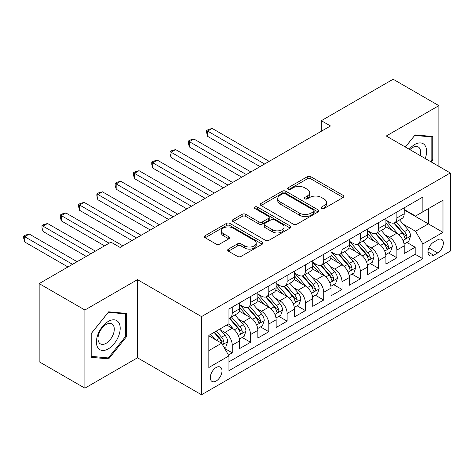 <?xml version="1.0" encoding="UTF-8"?>
<svg xmlns="http://www.w3.org/2000/svg" width="474" height="474" viewBox="0 0 474 474"><rect width="100%" height="100%" fill="white"/><g stroke="black" fill="none" stroke-linecap="round" stroke-linejoin="round"><path stroke-width="0.71" d="M321.568 208.489A1.778 1.025 0 0 0 324.08 208.489L343.158 197.474A2.542 1.463 0 0 0 343.905 196.437A2.542 1.463 0 0 0 343.158 195.401L310.837 176.737A2.542 1.463 0 0 0 307.247 176.737L288.168 187.751A1.778 1.025 0 0 0 287.647 188.48A1.778 1.025 0 0 0 288.168 189.203A1.778 1.025 0 0 0 290.681 189.203L293.151 187.781A8.123 4.693 0 0 1 304.646 187.781L307.336 189.333A8.123 4.693 0 0 1 309.718 192.651A8.123 4.693 0 0 1 307.336 195.969L304.865 197.397A1.778 1.025 0 0 0 304.349 198.12A1.778 1.025 0 0 0 304.865 198.849A1.778 1.025 0 0 0 307.383 198.849L309.848 197.421A8.123 4.693 0 0 1 321.342 197.421L324.038 198.973A8.123 4.693 0 0 1 326.414 202.291A8.123 4.693 0 0 1 324.038 205.609L321.568 207.037A1.778 1.025 0 0 0 321.046 207.76A1.778 1.025 0 0 0 321.568 208.489L321.568 207.037M216.144 381.031A8.277 4.781 120 0 0 221.554 373.737A8.277 4.781 120 0 0 220.286 367.107A8.277 4.781 120 0 0 216.144 367.516A8.277 4.781 120 0 0 210.734 374.81A8.277 4.781 120 0 0 212.008 381.446A8.277 4.781 120 0 0 216.144 381.031M228.421 249.099A2.542 1.463 0 0 0 227.674 250.136A2.542 1.463 0 0 0 228.421 251.173L237.486 256.41A2.542 1.463 0 0 0 241.076 256.41L262.264 244.175A2.542 1.463 0 0 0 263.011 243.138A2.542 1.463 0 0 0 262.264 242.101L229.943 223.444A2.542 1.463 0 0 0 226.353 223.444L205.165 235.673A2.542 1.463 0 0 0 204.424 236.71A2.542 1.463 0 0 0 205.165 237.747L216.12 244.074A2.542 1.463 0 0 0 219.711 244.074L228.776 238.837A2.542 1.463 0 0 0 229.523 237.8A2.542 1.463 0 0 0 228.776 236.763L223.349 233.629A6.79 3.922 0 0 1 221.358 230.856A6.79 3.922 0 0 1 225.553 227.23A6.79 3.922 0 0 1 232.953 228.083L254.23 240.365A6.79 3.922 0 0 1 256.221 243.138A6.79 3.922 0 0 1 252.026 246.764A6.79 3.922 0 0 1 244.625 245.911L241.076 243.867A2.542 1.463 0 0 0 237.486 243.867L228.421 249.099L228.421 251.173M137.484 279.642L84.893 310.008L39.158 283.6L39.158 361.757L84.893 388.165L137.484 357.799L201.509 394.765L201.509 316.608L137.484 279.642L137.484 357.799M438.865 166.368L438.865 105.643L386.274 136.002L450.3 172.969L201.509 316.608M438.865 105.643L393.136 79.235L321.331 120.692L321.331 131.251M39.158 283.6L110.957 242.149L120.106 247.428L330.479 125.971L321.331 120.692M293.329 224.166A2.542 1.463 0 0 0 296.92 224.166L318.107 211.937A2.542 1.463 0 0 0 318.854 210.9A2.542 1.463 0 0 0 318.107 209.864L285.786 191.2A2.542 1.463 0 0 0 282.196 191.2L261.008 203.435A2.542 1.463 0 0 0 260.267 204.472A2.542 1.463 0 0 0 261.008 205.509L293.329 224.166M255.527 208.874A1.778 1.025 0 0 1 257.329 209.123L257.329 207.008L290.189 225.98A2.542 1.463 0 0 1 290.929 227.016A2.542 1.463 0 0 1 290.189 228.053L269.001 240.288A2.542 1.463 0 0 1 265.41 240.288L233.089 221.625L233.089 219.557A2.542 1.463 0 0 0 232.343 220.594A2.542 1.463 0 0 0 233.089 221.625M233.089 219.557L242.155 214.319A2.542 1.463 0 0 1 245.745 214.319L258.857 221.885A2.542 1.463 0 0 0 262.448 221.885L268.462 218.413A2.542 1.463 0 0 0 269.202 217.376A2.542 1.463 0 0 0 268.462 216.34L254.816 208.459A1.778 1.025 0 0 1 254.295 207.736A1.778 1.025 0 0 1 255.391 206.788A1.778 1.025 0 0 1 257.329 207.008M228.45 355.026L232.242 352.834L224.652 348.449M220.333 329.797L224.925 332.452A10.351 5.972 60 0 1 232.242 345.125L239.56 340.901L239.56 348.609L250.539 342.275L242.214 337.464M238.629 319.239L243.221 321.887A10.351 5.972 60 0 1 250.539 334.561L257.856 330.337L257.856 338.051L268.829 331.711L260.504 326.906M256.92 308.675L261.512 311.329A10.351 5.972 60 0 1 268.829 324.003L276.146 319.778L276.146 327.487L287.126 321.147L278.801 316.342M275.216 298.116L279.808 300.765A10.351 5.972 60 0 1 287.126 313.438L294.443 309.214L294.443 316.922L305.416 310.589L297.091 305.783M293.507 287.552L298.099 290.207A10.351 5.972 60 0 1 305.416 302.88L312.733 298.656L312.733 306.364L323.712 300.024L315.388 295.219M311.797 276.988L316.395 279.642A10.351 5.972 60 0 1 323.712 292.316L331.03 288.091L331.03 295.8L342.003 289.466L333.678 284.661M330.094 266.429L334.685 269.078A10.351 5.972 60 0 1 342.003 281.757L349.32 277.533L349.32 285.241L360.299 278.902L351.975 274.096M348.384 255.865L352.982 258.52A10.351 5.972 60 0 1 360.299 271.193L367.617 266.969L367.617 274.677L378.59 268.343L370.265 263.538M366.68 245.307L371.272 247.955A10.351 5.972 60 0 1 378.59 260.629L385.907 256.404L385.907 264.119L396.886 257.779L396.886 250.071A10.351 5.972 -120 0 0 389.569 237.397L384.971 234.743M388.561 252.974L396.886 257.779M239.56 340.901A10.351 5.972 -120 0 0 232.242 328.227L226.756 325.057M257.856 330.337A10.351 5.972 -120 0 0 250.539 317.663L239.222 311.134M276.146 319.778A10.351 5.972 -120 0 0 268.829 307.105L257.518 300.569M294.443 309.214A10.351 5.972 -120 0 0 287.126 296.54L275.809 290.011M312.733 298.656A10.351 5.972 -120 0 0 305.416 285.982L294.105 279.447M331.03 288.091A10.351 5.972 -120 0 0 323.712 275.418L312.396 268.888M349.32 277.533A10.351 5.972 -120 0 0 342.003 264.853L330.692 258.324M367.617 266.969A10.351 5.972 -120 0 0 360.299 254.295L348.983 247.766M385.907 256.404A10.351 5.972 -120 0 0 378.59 243.731L367.279 237.201M437.68 239.826L433.651 242.149A8.022 4.627 120 0 0 428.413 249.217A8.022 4.627 120 0 0 429.645 255.64A8.022 4.627 120 0 0 433.651 255.243L437.68 252.92A8.022 4.627 120 0 0 442.917 245.852A8.022 4.627 120 0 0 441.685 239.429A8.022 4.627 120 0 0 437.68 239.826M201.509 394.765L450.3 251.125L450.3 172.969M208.827 350.618L221.636 343.223L228.954 355.897L228.954 370.686L422.861 258.733L422.861 243.944L415.544 231.271L403.267 224.184M228.954 355.897L208.827 367.516L208.827 335.408L228.954 323.789L228.954 309.001L422.861 197.048L422.861 211.837L442.983 200.218L442.983 232.325L422.861 243.944M239.56 304.569L243.221 306.678A10.351 5.972 60 0 0 248.394 307.193L255.711 302.969A10.351 5.972 -120 0 0 257.856 298.229L257.856 292.316M257.856 294.004L261.512 296.12A10.351 5.972 60 0 0 266.684 296.629L274.002 292.405A10.351 5.972 -120 0 0 276.146 287.671L276.146 281.752M276.146 283.446L279.808 285.555A10.351 5.972 60 0 0 284.981 286.071L292.298 281.846A10.351 5.972 -120 0 0 294.443 277.106L294.443 271.193M294.443 272.882L298.099 274.997A10.351 5.972 60 0 0 303.271 275.507L310.589 271.282A10.351 5.972 -120 0 0 312.733 266.548L312.733 260.629M312.733 262.323L316.395 264.433A10.351 5.972 60 0 0 321.568 264.948L328.885 260.724A10.351 5.972 -120 0 0 331.03 255.984L331.03 250.071M331.03 251.759L334.685 253.874A10.351 5.972 60 0 0 339.858 254.384L347.175 250.159A10.351 5.972 -120 0 0 349.32 245.425L349.32 239.506M349.32 241.201L352.982 243.31A10.351 5.972 60 0 0 358.154 243.826L365.472 239.601A10.351 5.972 -120 0 0 367.617 234.861L367.617 228.948M367.617 230.637L371.272 232.752A10.351 5.972 60 0 0 376.445 233.261L383.762 229.037A10.351 5.972 -120 0 0 385.907 224.297L385.907 218.384M228.954 361.81L415.177 254.295L415.177 247.221L404.204 253.554L404.204 245.846A10.351 5.972 -120 0 0 396.886 233.172L385.569 226.637M385.907 220.072L389.569 222.188A10.351 5.972 -120 0 0 394.741 222.697A10.351 5.972 -120 0 0 396.886 217.963L396.886 212.05M394.741 222.697L402.059 218.473A10.351 5.972 -120 0 0 404.204 213.738L404.204 207.825M232.242 307.105L232.242 313.018A10.351 5.972 60 0 1 230.103 317.752A10.351 5.972 60 0 1 228.954 318.173M230.103 317.752L237.421 313.527A10.351 5.972 -120 0 0 239.56 308.793L239.56 302.88M250.539 296.54L250.539 302.453A10.351 5.972 60 0 1 248.394 307.193M268.829 285.976L268.829 291.895A10.351 5.972 60 0 1 266.684 296.629M287.126 275.418L287.126 281.331A10.351 5.972 60 0 1 284.981 286.071M305.416 264.853L305.416 270.773A10.351 5.972 60 0 1 303.271 275.507M323.712 254.295L323.712 260.208A10.351 5.972 60 0 1 321.568 264.948M342.003 243.731L342.003 249.65A10.351 5.972 60 0 1 339.858 254.384M360.299 233.172L360.299 239.086A10.351 5.972 60 0 1 358.154 243.826M378.59 222.608L378.59 228.521A10.351 5.972 60 0 1 376.445 233.261M378.59 260.629L378.59 268.343M360.299 271.193L360.299 278.902M342.003 281.757L342.003 289.466M323.712 292.316L323.712 300.024M305.416 302.88L305.416 310.589M287.126 313.438L287.126 321.147M268.829 324.003L268.829 331.711M250.539 334.561L250.539 342.275M232.242 345.125L232.242 352.834M221.636 343.223L208.827 335.829M415.544 231.271L428.348 223.876L428.348 208.667L442.983 200.218M404.204 209.935L442.983 232.325M404.204 209.514L415.544 216.061L422.861 211.837M84.893 310.008L84.893 388.165M406.852 242.415L415.177 247.221M415.177 254.295L422.861 258.733M431.198 161.942L432.738 160.022L432.738 136.488L415.088 134.912L405.353 147.017M91.02 357.313L108.67 358.889L126.327 336.931L126.327 313.391L108.67 311.815L91.02 333.779L91.02 357.313M431.826 159.495L432.738 160.022M125.409 336.404L126.327 336.931M106.81 357.817L108.67 358.889M322.279 208.738L324.038 207.725A8.123 4.693 0 0 0 326.414 204.407L326.414 202.291M309.718 192.651L309.718 194.767A8.123 4.693 0 0 1 307.336 198.085L305.576 199.098M343.123 197.492L310.837 178.852A2.542 1.463 0 0 0 307.247 178.852L288.879 189.458M318.078 211.955L285.786 193.315A2.542 1.463 0 0 0 282.196 193.315L261.044 205.526M313.622 211.623A1.778 1.025 0 0 0 314.144 210.9A1.778 1.025 0 0 0 313.622 210.172L285.253 193.795A1.778 1.025 0 0 0 282.735 193.795L280.134 195.294A8.123 4.693 0 0 0 277.752 198.612A8.123 4.693 0 0 0 280.134 201.93L299.527 213.128A8.123 4.693 0 0 0 311.015 213.128L313.622 211.623L313.622 213.738A1.778 1.025 0 0 0 314.144 213.01L314.144 210.9M277.752 198.612L277.752 200.727A8.123 4.693 0 0 0 280.134 204.045L280.134 201.93M313.622 213.738L311.015 215.237A8.123 4.693 0 0 1 299.527 215.237L280.134 204.045M233.119 221.648L242.155 216.428L242.155 214.319M269.202 217.376L269.202 219.492A2.542 1.463 0 0 1 268.462 220.529L262.448 224.001A2.542 1.463 0 0 1 258.857 224.001L245.745 216.428A2.542 1.463 0 0 0 242.155 216.428M257.329 209.123L290.153 228.077M272.455 229.742A6.79 3.922 0 0 0 279.861 230.589A6.79 3.922 0 0 0 284.05 226.969A6.79 3.922 0 0 0 282.066 224.196L274.565 219.865A2.542 1.463 0 0 0 270.974 219.865L264.96 223.337A2.542 1.463 0 0 0 264.214 224.374A2.542 1.463 0 0 0 264.96 225.411L272.455 229.742L272.455 231.851A6.79 3.922 0 0 0 279.861 232.704A6.79 3.922 0 0 0 284.05 229.078L284.05 226.969M264.214 224.374L264.214 226.489A2.542 1.463 0 0 0 264.96 227.526L264.96 225.411M272.455 231.851L264.96 227.526M256.221 243.138L256.221 245.254A6.79 3.922 0 0 1 252.026 248.874A6.79 3.922 0 0 1 244.625 248.026L241.076 245.976A2.542 1.463 0 0 0 237.486 245.976L228.45 251.19M221.358 230.856L221.358 232.965A6.79 3.922 0 0 0 223.349 235.738L223.349 233.629M228.746 238.855L223.349 235.738M262.235 244.193L229.943 225.553A2.542 1.463 0 0 0 226.353 225.553L205.201 237.77M404.049 244.033L408.772 241.302L410.603 236.022A6.855 3.958 -120 0 0 407.93 229.588L399.576 219.906M397.899 233.842L387.987 222.365A19.79 11.429 -120 0 0 385.907 220.191M392.466 230.619L386.92 224.202A16.43 9.486 -120 0 0 385.907 223.1M269.196 161.356L212.21 128.454L207.642 131.097L207.642 136.376L260.048 166.635M393.805 223.07L402.26 232.858A6.855 3.958 60 0 1 404.707 237.581L405.205 238.392L406.129 238.262L406.751 237.51L406.899 236.313A6.855 3.958 -120 0 0 404.458 231.59L396.098 221.915M394.303 222.91L403.392 233.427A3.49 2.014 60 0 1 404.269 234.796L406.899 236.313M207.642 136.376L206.634 132.625L206.634 130.516L264.622 163.992M206.634 130.516L208.465 129.455L212.21 128.454M425.255 158.512A16.815 9.711 120 0 0 414.72 144.505A16.815 9.711 120 0 0 409.21 149.251M420.248 155.62A11.512 6.648 120 0 0 418.311 147.017A11.512 6.648 120 0 0 412.552 147.586A11.512 6.648 120 0 0 409.892 149.642M405.389 147.041L414.72 135.434L431.826 136.962L431.826 159.768L430.428 161.498M430.688 136.305L431.826 136.962M118.607 336.06A16.815 9.711 120 0 0 114.252 319.82A16.815 9.711 120 0 0 98.011 334.223A16.815 9.711 120 0 0 102.36 350.464A16.815 9.711 120 0 0 118.607 336.06M113.191 334.526A11.512 6.648 120 0 0 111.9 323.926A11.512 6.648 120 0 0 99.09 333.263A11.512 6.648 120 0 0 100.387 343.863A11.512 6.648 120 0 0 113.191 334.526M91.204 356.418L91.204 333.613L108.309 312.336L125.409 313.865L125.409 336.67L108.309 357.947L91.02 356.318M124.277 313.213L125.409 313.865M385.753 254.597L390.481 251.866L392.312 246.587A6.855 3.958 -120 0 0 389.64 240.146L381.28 230.471M379.609 244.4L369.696 232.924A19.79 11.429 -120 0 0 367.617 230.749M374.17 241.183L368.624 234.76A16.43 9.486 -120 0 0 367.617 233.658M250.9 171.914L193.919 139.018L189.345 141.655L189.345 146.934L241.758 177.193M375.515 233.635L383.97 243.423A6.855 3.958 60 0 1 386.411 248.145L386.914 248.957L387.839 248.826L388.461 248.074L388.609 246.877A6.855 3.958 -120 0 0 386.162 242.155L377.808 232.479M376.012 233.475L385.095 243.992A3.49 2.014 60 0 1 385.978 245.354L388.609 246.877M189.345 146.934L188.338 143.189L188.338 141.074L246.326 174.556M188.338 141.074L190.169 140.02L193.919 139.018M367.463 265.156L372.185 262.43L374.016 257.145A6.855 3.958 -120 0 0 371.349 250.71L362.989 241.029M361.312 254.965L351.4 243.488A19.79 11.429 -120 0 0 349.32 241.313M355.879 251.741L350.333 245.325A16.43 9.486 -120 0 0 349.32 244.223M232.61 182.478L175.629 149.577L171.055 152.219L171.055 157.498L223.461 187.757M357.224 244.193L365.673 253.981A6.855 3.958 60 0 1 368.12 258.703L368.618 259.521L369.542 259.391L370.164 258.632L370.312 257.435A6.855 3.958 -120 0 0 367.871 252.713L359.511 243.038M357.716 244.033L366.805 254.55A3.49 2.014 60 0 1 367.682 255.919L370.312 257.435M171.055 157.498L170.048 153.748L170.048 151.639L228.035 185.115M170.048 151.639L171.878 150.578L175.629 149.577M349.166 275.72L353.894 272.988L355.725 267.709A6.855 3.958 -120 0 0 353.053 261.269L344.693 251.593M343.022 265.523L333.109 254.046A19.79 11.429 -120 0 0 331.03 251.872M337.583 262.306L332.037 255.883A16.43 9.486 -120 0 0 331.03 254.781M214.313 193.037L157.332 160.141L152.758 162.778L152.758 168.063L205.171 198.316M338.928 254.757L347.383 264.545A6.855 3.958 60 0 1 349.824 269.268L350.327 270.079L351.252 269.949L351.874 269.196L352.022 268A6.855 3.958 -120 0 0 349.575 263.277L341.221 253.602M339.425 254.597L348.509 265.114A3.49 2.014 60 0 1 349.391 266.483L352.022 268M152.758 168.063L151.751 164.312L151.751 162.197L209.745 195.679M151.751 162.197L153.582 161.142L157.332 160.141M330.876 286.278L335.604 283.553L337.429 278.268A6.855 3.958 -120 0 0 334.762 271.833L326.402 262.158M324.726 276.087L314.813 264.611A19.79 11.429 -120 0 0 312.733 262.436M319.292 272.864L313.747 266.447A16.43 9.486 -120 0 0 312.733 265.345M196.023 203.601L139.042 170.699L134.468 173.342L134.468 178.621L186.874 208.88M320.637 265.316L329.086 275.104A6.855 3.958 60 0 1 331.533 279.826L332.031 280.644L332.955 280.513L333.578 279.755L333.726 278.564A6.855 3.958 -120 0 0 331.285 273.836L322.924 264.16M321.129 265.156L330.218 275.678A3.49 2.014 60 0 1 331.095 277.041L333.726 278.564M134.468 178.621L133.461 174.87L133.461 172.761L191.449 206.237M133.461 172.761L135.291 171.701L139.042 170.699M312.579 296.843L317.307 294.111L319.138 288.832A6.855 3.958 -120 0 0 316.466 282.391L308.106 272.716M306.435 286.646L296.523 275.169A19.79 11.429 -120 0 0 294.443 272.994M300.996 283.428L295.456 277.006A16.43 9.486 -120 0 0 294.443 275.904M177.726 214.159L120.746 181.264L116.171 183.9L116.171 189.185L168.584 219.444M302.341 275.88L310.796 285.668A6.855 3.958 60 0 1 313.237 290.39L313.741 291.202L314.665 291.072L315.287 290.319L315.435 289.122A6.855 3.958 -120 0 0 312.988 284.4L304.634 274.724M302.839 275.72L311.922 286.237A3.49 2.014 60 0 1 312.804 287.605L315.435 289.122M116.171 189.185L115.164 185.435L115.164 183.32L173.158 216.802M115.164 183.32L116.995 182.265L120.746 181.264M294.289 307.401L299.017 304.675L300.842 299.39A6.855 3.958 -120 0 0 298.176 292.956L289.815 283.28M288.139 297.21L278.226 285.733A19.79 11.429 -120 0 0 276.146 283.559M282.705 293.987L277.16 287.57A16.43 9.486 -120 0 0 276.146 286.468M159.436 224.723L102.455 191.822L97.881 194.464L97.881 199.744L150.288 230.003M284.05 286.438L292.499 296.226A6.855 3.958 60 0 1 294.947 300.954L295.444 301.766L296.374 301.636L296.991 300.883L297.145 299.687A6.855 3.958 -120 0 0 294.698 294.964L286.337 285.283M284.548 286.284L293.631 296.801A3.49 2.014 60 0 1 294.508 298.164L297.145 299.687M97.881 199.744L96.874 195.993L96.874 193.884L154.862 227.36M96.874 193.884L98.705 192.829L102.455 191.822M275.992 317.965L280.721 315.234L282.551 309.955A6.855 3.958 -120 0 0 279.879 303.514L271.519 293.839M269.848 307.774L259.936 296.297A19.79 11.429 -120 0 0 257.856 294.117M264.409 304.551L258.869 298.134A16.43 9.486 -120 0 0 257.856 297.026M141.139 235.282L84.159 202.386L79.585 205.023L79.585 210.308L131.997 240.567M265.754 297.002L274.209 306.791A6.855 3.958 60 0 1 276.656 311.513L277.154 312.325L278.078 312.194L278.7 311.442L278.848 310.245A6.855 3.958 -120 0 0 276.401 305.523L268.047 295.847M266.252 296.843L275.335 307.359A3.49 2.014 60 0 1 276.218 308.728L278.848 310.245M79.585 210.308L78.577 206.557L78.577 204.442L136.571 237.924M78.577 204.442L80.408 203.387L84.159 202.386M257.702 328.523L262.43 325.798L264.255 320.513A6.855 3.958 -120 0 0 261.589 314.078L253.229 304.403M251.552 318.332L241.639 306.856A19.79 11.429 -120 0 0 239.56 304.681M246.119 315.115L240.573 308.692A16.43 9.486 -120 0 0 239.56 307.59M122.849 245.846L65.868 212.945L61.294 215.587L61.294 220.866L104.558 245.846M247.464 307.567L255.919 317.355A6.855 3.958 60 0 1 258.36 322.077L258.857 322.889L259.788 322.758L260.404 322.006L260.558 320.809A6.855 3.958 -120 0 0 258.111 316.087L249.751 306.405M247.961 307.407L257.044 317.924A3.49 2.014 60 0 1 257.921 319.286L260.558 320.809M61.294 220.866L60.287 217.116L60.287 215.006L109.127 243.203M60.287 215.006L62.118 213.952L65.868 212.945M239.406 339.088L244.134 336.356L245.965 331.077A6.855 3.958 -120 0 0 243.292 324.643L234.932 314.961M233.261 328.897L228.883 323.825M227.822 325.674L227.111 324.85M95.41 251.125L47.572 223.509L42.998 226.145L42.998 231.431L86.262 256.404M229.167 318.125L237.622 327.913A6.855 3.958 60 0 1 240.069 332.635L240.567 333.447L241.491 333.317L242.113 332.564L242.261 331.367A6.855 3.958 -120 0 0 239.82 326.645L231.46 316.97M229.665 317.965L238.748 328.482A3.49 2.014 60 0 1 239.631 329.851L242.261 331.367M42.998 231.431L41.99 227.68L41.99 225.565L90.836 253.768M41.99 225.565L43.821 224.51L47.572 223.509M224.285 347.815L225.843 346.921L227.668 341.636A6.855 3.958 -120 0 0 225.002 335.201L219.74 329.11M214.829 339.295L210.592 334.389M209.532 336.238L208.827 335.42M77.114 261.689L29.281 234.067L24.707 236.71L24.707 241.989L67.972 266.969M214.064 332.381L219.332 338.477A6.855 3.958 60 0 1 221.773 343.2L222.27 344.011L223.201 343.881L223.817 343.129L223.971 341.932A6.855 3.958 -120 0 0 221.524 337.21L216.263 331.113M214.491 332.138L220.457 339.046A3.49 2.014 60 0 1 221.334 340.409L223.971 341.932M24.707 241.989L23.7 238.244L23.7 236.129L72.54 264.326M23.7 236.129L25.531 235.074L29.281 234.067M224.925 332.452L232.242 328.227M243.221 321.887L250.539 317.663M261.512 311.329L268.829 307.105M279.808 300.765L287.126 296.54M298.099 290.207L305.416 285.982M316.395 279.642L323.712 275.418M334.685 269.078L342.003 264.853M352.982 258.52L360.299 254.295M371.272 247.955L378.59 243.731M389.569 237.397L396.886 233.172M396.886 217.963L404.204 213.738M232.242 313.018L239.56 308.793M250.539 302.453L257.856 298.229M268.829 291.895L276.146 287.671M287.126 281.331L294.443 277.106M305.416 270.773L312.733 266.548M323.712 260.208L331.03 255.984M342.003 249.65L349.32 245.425M360.299 239.086L367.617 234.861M378.59 228.521L385.907 224.297M396.886 250.071L404.204 245.846M428.905 247.855L437.68 252.92M427.981 251.972L433.651 255.243M324.038 207.725L324.038 205.609M304.865 198.849L304.865 197.397M307.336 198.085L307.336 195.969M288.168 189.203L288.168 187.751M307.247 178.852L307.247 176.737M310.837 178.852L310.837 176.737M343.158 197.474L343.158 195.401M261.008 205.509L261.008 203.435M282.196 193.315L282.196 191.2M285.786 193.315L285.786 191.2M318.107 211.937L318.107 209.864M299.527 215.237L299.527 213.128M311.015 215.237L311.015 213.128M245.745 216.428L245.745 214.319M258.857 224.001L258.857 221.885M262.448 224.001L262.448 221.885M268.462 220.529L268.462 218.413M290.189 228.053L290.189 225.98M237.486 245.976L237.486 243.867M241.076 245.976L241.076 243.867M244.625 248.026L244.625 245.911M228.776 238.837L228.776 236.763M205.165 237.747L205.165 235.673M226.353 225.553L226.353 223.444M229.943 225.553L229.943 223.444M262.264 244.175L262.264 242.101M403.001 240.519L410.555 236.153M387.987 222.365L388.929 221.82M404.458 231.59L407.93 229.588M398.99 234.749L402.26 232.858M384.71 251.078L392.265 246.717M369.696 232.924L370.638 232.384M386.162 242.155L389.64 240.146M380.699 245.307L383.97 243.423M366.414 261.642L373.968 257.281M351.4 243.488L352.342 242.943M367.871 252.713L371.349 250.71M362.409 255.871L365.673 253.981M348.123 272.2L355.678 267.84M333.109 254.046L334.051 253.507M349.575 263.277L353.053 261.269M344.112 266.429L347.383 264.545M329.827 282.765L337.387 278.404M314.813 264.611L315.755 264.065M331.285 273.836L334.762 271.833M325.822 276.994L329.086 275.104M311.536 293.323L319.091 288.962M296.523 275.169L297.465 274.63M312.988 284.4L316.466 282.391M307.525 287.558L310.796 285.668M293.24 303.887L300.8 299.527M278.226 285.733L279.168 285.188M294.698 294.964L298.176 292.956M289.235 298.116L292.499 296.226M274.95 314.452L282.504 310.085M259.936 296.297L260.878 295.752M276.401 305.523L279.879 303.514M270.938 308.681L274.209 306.791M256.653 325.01L264.214 320.649M241.639 306.856L242.581 306.311M258.111 316.087L261.589 314.078M252.648 319.239L255.919 317.355M238.363 335.574L245.917 331.208M239.82 326.645L243.292 324.643M234.352 329.803L237.622 327.913M222.502 344.728L227.627 341.772M221.524 337.21L225.002 335.201M216.369 340.184L219.332 338.477"/></g></svg>
